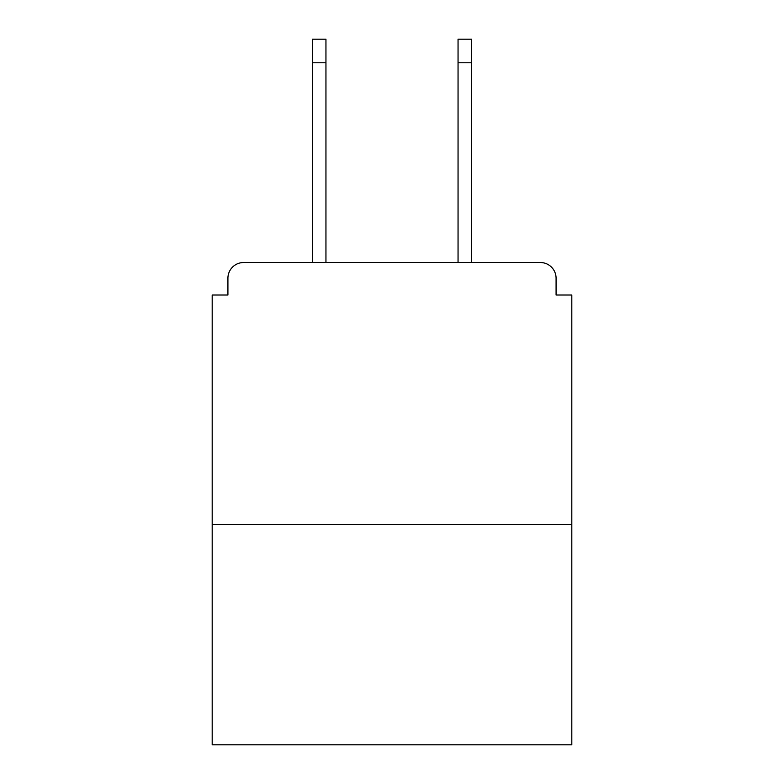 <?xml version="1.0" encoding="UTF-8"?>
<svg xmlns="http://www.w3.org/2000/svg" width="784" height="784" viewBox="0 0 784 784"><rect width="100%" height="100%" fill="white"/><g stroke="black" fill="none" stroke-linecap="round" stroke-linejoin="round"><path stroke-width="1.18" d="M556.081 295.019L556.081 278.242L556.081 295.019L571.81 295.019L571.81 744.8L212.19 744.8L212.19 295.019L227.919 295.019L227.919 278.242L227.919 295.019M571.81 524.623L212.19 524.623M556.081 278.242A15.729 15.729 0 0 0 540.352 262.522L243.648 262.522A15.729 15.729 0 0 0 227.919 278.242M540.352 262.522L471.684 262.522L471.684 62.789L458.052 62.789L458.052 39.2L471.684 39.2L471.684 62.789M312.316 62.789L312.316 39.2L325.948 39.2L325.948 62.789L312.316 62.789L312.316 262.522L243.648 262.522M325.948 62.789L325.948 262.522M458.052 262.522L458.052 62.789"/></g></svg>
